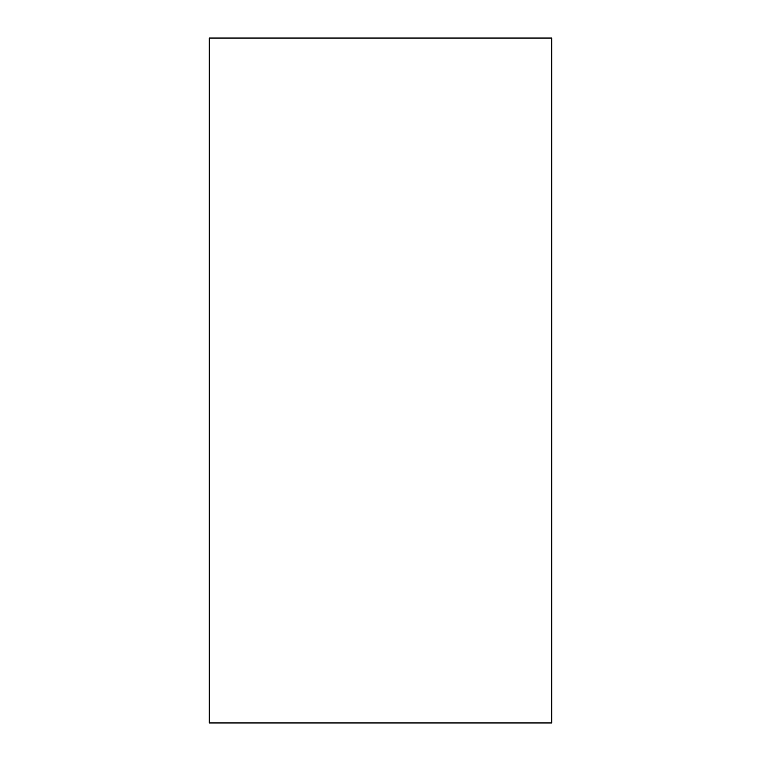 <?xml version="1.0" encoding="UTF-8"?>
<svg xmlns="http://www.w3.org/2000/svg" width="761" height="761" viewBox="0 0 761 761"><rect width="100%" height="100%" fill="white"/><g stroke="black" fill="none" stroke-linecap="round" stroke-linejoin="round"><path stroke-width="1.14" d="M551.725 38.05L551.725 722.95L209.275 722.95L209.275 38.05L551.725 38.05L209.275 38.05L209.275 722.95L551.725 722.95L551.725 38.05"/></g></svg>
